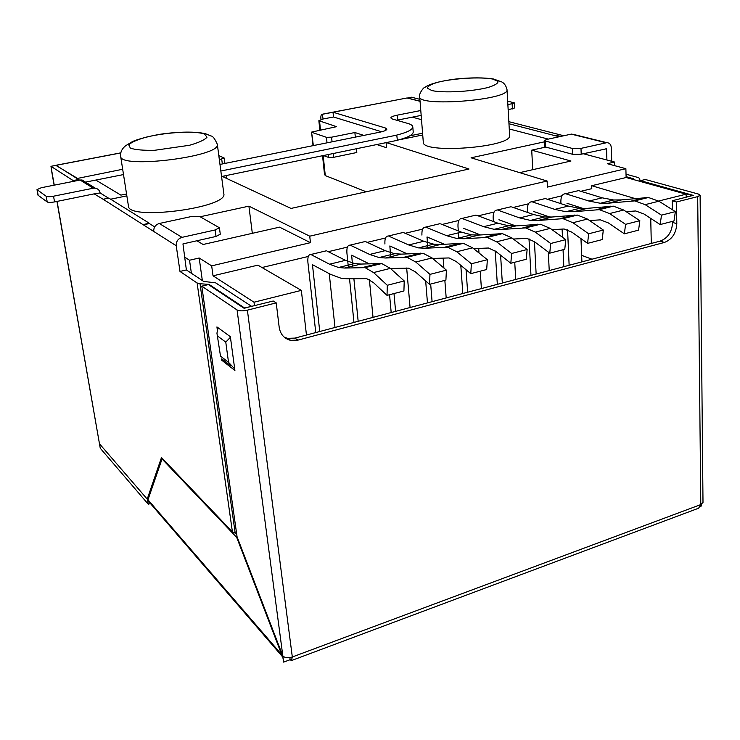 <?xml version="1.0" encoding="UTF-8"?>
<svg xmlns="http://www.w3.org/2000/svg" width="740" height="740" viewBox="0 0 740 740"><rect width="100%" height="100%" fill="white"/><g stroke="black" fill="none" stroke-linecap="round" stroke-linejoin="round"><path stroke-width="1.11" d="M254.024 302.207L213.037 275.817L257.89 265.142L301.337 290.376L254.024 302.207L254.468 305.722M191.392 273.282L189.533 260.23L199.18 258.001L211.668 265.854L213.037 275.817M199.18 258.001L202.344 280.553M376.817 144.55L386.548 147.722L386.104 142.635M421.513 119.686L412.337 117.142M409.784 135.846L422.586 133.219M658.646 201.04L686.11 194.176L626.123 177.517L591.686 185.712L635.059 198.561M306.462 335.044L301.337 290.376M686.11 194.176L686.147 197.275M650.738 218.411L651.293 243.451M614.644 165.667L614.533 162.032L583.259 153.735M509.268 128.982L548.312 139.111M189.533 260.23L184.51 257.002M322.548 155.724L324.499 174.288L325.286 175.593L366.235 191.78M313.362 145.586L311.577 132.099L336.561 126.669L318.857 120.694L323.047 119.011L322.363 114.21C321.188 114.321 320.688 115.773 320.882 118.557L320.975 119.454M218.809 155.576L224.229 158.073L219.345 159.655M323.436 155.539L328.523 157.407L333.647 157.315L356.8 152.514L356.44 148.74M332.057 141.812L331.585 137.187L326.442 137.307L311.938 132.386M591.686 185.712L591.797 188.672L580.826 191.299M562.002 195.795L547.452 199.282M528.471 203.815L513.227 207.459M494.089 212.038L478.132 215.849M458.837 220.465L442.122 224.46M422.66 229.113L405.168 233.294M385.54 237.984L367.225 242.368M347.439 247.095L328.264 251.683M308.303 256.456L261.997 267.529M196.914 240.759L203.121 244.487L279.554 227.143L310.449 242.674L309.736 236.18L547.119 181.032L547.415 187.09L625.874 168.683L626.123 177.517M310.449 242.674L211.668 265.854M386.345 142.589L469.003 169.016L291.033 208.43L222.204 176.379M363.858 135.401L354.876 132.525L355.32 137.122M509.629 135.198L509.638 135.466C512.108 147.482 420.755 154.262 423.28 141.951L419.691 96.783M217.32 144.281L223.832 193.723C228.383 207.857 127.437 220.973 128.427 205.96L120.638 156.242C119.297 169.321 221.667 156.519 217.32 144.281C214.85 138.741 212.75 135.975 211.02 136.003L205.859 133.866C196.516 131.322 178.007 131.628 159.849 134.301C147.778 136.567 138.741 138.935 132.719 141.423L125.56 145.789C121.887 148.814 120.25 152.292 120.638 156.242M398.407 139.971L422.725 134.967M126.845 195.869L110.621 199.208M309.736 236.18L248.908 206.155L200.161 216.765M547.119 181.032L471.093 157.805L544.298 141.867M398.703 120.824L398.62 119.871M331.585 137.187L354.876 132.525M519.684 172.651L570.975 161.015L531.718 150.155L532.735 169.691M95.812 180.07L120.897 195.129L126.549 193.963M252.321 233.322L248.908 206.155M545.75 147.075L531.718 150.155M614.533 162.032L607.337 163.697L625.874 168.683M282.282 654.548L281.755 654.752L236.726 537.443L162.042 458.967L147.972 499.787L149.092 501.97L282.708 656.981M222.86 359.677L221.491 360.038L234.913 370.463L230.353 336.691L216.922 326.923L217.255 329.346M221.334 358.9L221.491 360.038M420.783 110.519L397.278 115.153C393.125 116.014 390.97 116.939 390.812 117.938L392.339 119.001L407.842 123.441C411.07 124.376 412.726 125.55 412.8 126.956C412.578 129.713 407.231 132.414 396.76 135.059L397.38 140.313L221.565 176.508M421.171 115.394L396.723 120.259M412.8 126.956L413.225 132.072C413.003 134.856 407.721 137.575 397.371 140.23M77.256 178.47L122.683 169.266M85.507 182.123L123.506 174.566M219.974 164.428L380.027 132.136C384.439 131.193 386.715 130.185 386.872 129.102L385.318 127.965L333.019 112.24L322.548 114.247M381.627 131.776L333.509 116.994L333.019 112.24L406.38 98.096M55.852 165.381L77.219 178.22M420.052 101.297L407.148 98.022M220.844 171.023L396.927 135.096M611.74 161.292L611.305 147.713C611 144.494 609.51 142.811 606.846 142.663L574.064 134.551M692.751 195.619L640.017 180.773L639.61 178.423L638.222 177.544L626.031 174.196M407.361 98.078L411.44 97.208L419.894 99.326M508.852 121.684L563.778 135.753M626.105 176.675L633.403 178.692L633.431 179.542M605.93 148.629L606.541 148.786L606.911 160.016M508.972 123.756L559.163 136.752M407.351 97.985L420.043 101.204M633.579 179.589L633.403 178.692M686.137 196.202L687.738 196.877M244.579 308.21L251.434 306.221L215.618 282.837L203.676 281.431L186.378 269.952L179.987 271.441L176.24 245.754L103.11 199.254L108.817 198.089L149.276 223.23L143.153 224.553M244.542 307.951L209.05 284.41L200.013 283.725L235.2 533.152L236.587 533.383M148.185 499.185L147.473 499.398L99.475 443.787L147.223 499.112L161.487 457.514L232.425 531.93L197.118 283.004L200.013 283.725M232.425 531.93L235.2 533.152M672.401 209.735L672.253 200.762L676.471 201.983L676.804 223.702C676.193 233.23 672.049 239.482 664.372 242.452L297.989 340.113L290.626 340.354C284.179 338.68 280.368 334.332 279.193 327.311L276.224 302.882L273.217 301.014L243.996 308.219L208.393 284.567L201.798 286.158L237.068 536.805L282.846 656.01C285.02 657.925 288.175 658.249 292.318 656.981L291.421 660.57L290.145 659.692L283.651 662.115L282.81 655.908M284.234 337.172L287.592 338.337L294.927 338.106L660.219 241.083C667.878 238.123 672.013 231.898 672.605 222.407L672.586 221.334M555.259 135.762L559.856 134.773M555.24 135.494L559.847 134.495M143.199 224.868L149.323 223.545L154.688 226.884M79.578 180.144L56.12 165.325L50.958 166.315L51.809 171.199M74.167 181.217L73.501 180.801L78.903 179.728M94.174 193.871L100.15 192.946L108.502 198.144M37 189.607L46.204 196.276C47.49 196.868 49.931 196.849 53.539 196.202L93.258 188.21L80.105 180.042L41.375 187.701L37 189.607L37.999 195.194L47.212 201.974C48.498 202.584 50.94 202.556 54.547 201.918L94.193 193.862L103.11 199.254M73.501 180.801L50.958 166.315M73.454 180.523L78.856 179.459M333.509 116.994L323.047 119.011M150.451 503.552L148.268 504.218L100.252 448.227L56.952 201.428M701.502 504.273L701.52 505.947L700.558 506.308M147.473 499.398L148.268 504.218M283.651 662.115L282.615 655.982M289.867 657.61L290.145 659.692M276.224 302.882L247.391 310.153L292.318 656.981L700.789 504.588L703 502.46L700.105 195.221L698.449 194.074L645.336 179.496L640.498 180.662L693.454 195.434M676.471 201.983L697.691 196.627L700.789 504.588L698.606 508.214L291.949 660.376M236.726 537.443L237.244 537.277M162.042 458.967L162.689 458.772M282.754 657.046L281.755 654.752L147.972 499.787M217.745 336.173L225.774 342.13L228.531 362.322L220.511 356.134L216.94 333.176L218.06 327.755M220.511 356.134L216.94 333.176M228.531 362.322L234.7 368.918M225.774 342.13L230.427 337.274M147.223 499.112L148.324 498.779M80.105 180.042L82.048 179.987L85.923 182.382M93.258 188.21L95.257 188.154C97.93 188.672 99.558 190.273 100.15 192.946M186.378 269.952L182.956 243.904L216.015 236.458L220.279 234.21L219.41 227.744L199.708 216.515L191.318 216.552L159.304 223.489C155.4 224.756 153.55 227.439 153.763 231.537M159.304 223.489L182.012 237.355L215.146 229.964L219.41 227.744M182.012 237.355C177.97 238.687 176.046 241.49 176.24 245.754M508.167 109.798L514.688 107.929L514.411 102.934L507.668 101.093M507.88 104.784L514.411 102.934M606.097 142.764L571.262 134.134L546.731 139.453L544.233 140.674L572.575 148.527L580.983 148.37L606.846 142.663M571.262 134.134L571.983 134.042M544.233 140.674L544.51 146.317L545.547 147.019L572.816 154.346L581.215 154.197L606.541 148.786M282.846 656.01L237.078 309.958L201.798 286.158M237.078 309.958C239.344 311.078 242.775 311.142 247.391 310.153M672.253 200.762L693.454 195.323M697.691 196.627L700.105 195.221M197.118 283.004L179.987 271.441M692.742 195.388L687.738 196.646M581.649 255.346L591.982 259.204M661.495 215.155L675.37 211.612L673.992 220.973L660.163 224.553L661.495 215.155L645.151 204.647L634.735 200.882L608.298 203.186L600.344 203.269L613.682 199.994L621.711 199.883L608.298 203.186M576.488 191.105L565.379 193.76C562.372 193.936 560.874 196.544 560.865 201.595L560.957 203.676M613.682 199.994L602.203 197.83L579.216 190.809M675.37 211.612L658.905 201.206L648.407 197.497L621.711 199.883M581.908 261.877L580.974 238.641M579.744 208.384L579.707 207.376M567.58 229.826L569.134 265.272M566.96 203.26L583.268 208.523M660.163 224.553L643.902 213.953L635.697 210.974L626.105 211.631M602.203 197.83L588.975 201.049L600.344 203.269M588.975 201.049L566.192 193.917M562.104 228.956L562.483 237.263M563.048 249.732L563.815 266.687M387.288 285.279L404.234 280.95L403.911 290.986L387.029 295.362L387.288 285.279L373.571 272.57L365.107 267.658L344.711 268.046L338.541 267.501L354.636 263.551L360.926 264.06L344.711 268.046M324.869 251.147L310.726 254.523C308.432 254.486 307.498 257.168 307.923 262.589L315.776 332.565M354.636 263.551L345.469 260.332L326.969 251.036M404.234 280.95L390.341 268.38L381.738 263.542L360.926 264.06M334.998 327.459L329.245 273.652M387.029 295.362L373.386 282.541L366.716 278.647L346.968 278.776L340.937 278.203L330.632 274.392L312.465 264.698L319.745 331.511M345.469 260.332L329.55 264.217L338.541 267.501M329.55 264.217L311.364 254.764M625.577 224.34L639.841 220.696L638.583 230.149L624.375 233.831L625.577 224.34L609.529 213.555L599.335 209.651L573.611 211.723L565.86 211.723L579.54 208.365L587.375 208.338L573.611 211.723M543.225 199.042L531.736 201.789C528.813 201.937 527.38 204.564 527.426 209.661L527.574 212.445M579.54 208.365L568.338 206.072L545.88 198.764M639.841 220.696L623.672 210.021L613.386 206.164L587.375 208.338M549.228 270.562L548.322 252.1M546.601 217.116L546.546 215.932M534.437 241.693L536.139 274.031M533.364 211.399L550.051 217.135M624.375 233.831L608.41 222.953L600.38 219.854L589.577 220.538M568.338 206.072L554.769 209.374L565.86 211.723M554.769 209.374L532.523 201.955M528.998 238.826L530.978 275.41M429.959 274.374L446.414 270.165L445.906 280.099L429.524 284.345L429.959 274.374L415.778 262.016L406.972 257.289L385.54 258.001L379.065 257.557L394.707 253.718L401.302 254.125L385.54 258.001M363.673 241.888L350.02 245.153C347.606 245.143 346.57 247.817 346.93 253.182L348.355 267.149M394.707 253.718L385.151 250.675L365.884 241.739M446.414 270.165L432.058 257.946L423.123 253.293L401.302 254.125M373.025 317.358L369.389 279.618M367.863 263.792L367.799 263.125M369.057 263.745L351.657 255.198L352.619 266.104M353.887 278.666L358.169 321.308M429.524 284.345L415.418 271.885L408.48 268.139L390.48 268.509M385.151 250.675L369.658 254.449L379.065 257.557M369.658 254.449L350.686 245.375M349.53 278.739L353.97 322.418M588.652 233.785L603.313 230.038L602.193 239.584L587.588 243.368L588.652 233.785L572.927 222.712L562.974 218.651L537.989 220.483L530.469 220.409L544.51 216.968L552.123 217.005L537.989 220.483M509.12 207.181L497.234 210.021C494.403 210.142 493.034 212.778 493.145 217.921L493.367 221.51M544.51 216.968L533.596 214.535L511.701 206.932M603.313 230.038L587.458 219.077L577.413 215.081L552.123 217.005M515.734 279.452L514.735 262.256M513.384 239.048L526.815 238.363L534.447 241.703L549.755 253.173L550.68 243.497L535.298 232.12L525.604 227.911L501.415 229.483L494.135 229.326L508.556 225.783L515.937 225.913L501.415 229.483M512.635 226.033L512.561 224.747M500.601 255.189L502.321 283.022M498.927 219.743L515.771 225.931M587.588 243.368L571.937 232.203L564.102 228.984L552.021 229.678M533.596 214.535L519.674 217.921L530.469 220.409M519.674 217.921L498.002 210.197M495.227 250.971L497.326 284.345M471.38 263.773L487.355 259.694L486.68 269.526L470.769 273.652L471.38 263.773L456.774 251.767L447.644 247.215L425.232 248.233L418.47 247.891L433.696 244.154L440.559 244.459L425.232 248.233M401.459 232.869L388.278 236.023C385.753 236.051 384.624 238.715 384.92 244.024M433.696 244.154L423.761 241.277L403.772 232.693M487.355 259.694L472.582 247.808L463.342 243.331L440.559 244.459M410.08 307.516L406.667 268.019M405.446 253.913L405.372 253.006M407.167 253.82L389.851 245.957L390.674 256.734M391.728 268.463L391.849 269.739M393.995 293.549L395.604 311.364M470.769 273.652L456.238 261.535L449.05 257.936L432.66 258.454M423.761 241.277L408.684 244.949L418.47 247.891M408.684 244.949L388.972 236.227M389.555 294.705L391.192 312.539M550.68 243.497L565.758 239.64L564.777 249.278L549.755 253.173M474.146 215.525L461.853 218.467C459.115 218.559 457.82 221.204 457.986 226.403L458.31 230.917M508.556 225.783L497.946 223.212L476.643 215.294M565.758 239.64L550.236 228.383L540.441 224.238L515.937 225.913M481.398 288.572L480.232 271.201M479.002 252.978L478.697 248.363M477.809 235.117L477.716 233.849M466.052 269.712L467.643 292.226M463.601 228.299L480.491 234.941M497.946 223.212L483.655 226.69L494.135 229.326M483.655 226.69L462.593 218.651M458.449 232.832L458.874 238.706M460.798 265.336L462.833 293.502M511.599 253.487L527.12 249.519L526.288 259.259L510.831 263.264L511.599 253.487L496.596 241.804L487.17 237.429L463.851 238.733L456.811 238.483L471.63 234.848L478.762 235.061L463.851 238.733M438.274 224.09L425.546 227.125C422.901 227.189 421.698 229.844 421.92 235.098M471.63 234.848L461.344 232.12L440.679 223.887M527.12 249.519L511.96 237.956L502.432 233.646L478.762 235.061M446.192 297.924L444.851 280.368M443.898 268.028L443.131 258.01M442.085 244.367L442.002 243.266M444.296 244.228L427.036 236.948L427.739 247.613M430.671 284.049L432.086 301.67M510.831 263.264L495.902 251.48L488.474 248.011L473.609 248.631M461.344 232.12L446.664 235.699L456.811 238.483M446.664 235.699L426.268 227.328M425.667 280.941L427.461 302.901M492.664 79.041L498.02 81.326C498.224 83.315 494.875 85.377 487.956 87.514C471.473 91.649 443.88 93.148 432.003 90.613L427.295 88.199C427.655 86.182 431.328 84.147 438.321 82.112C454.499 78.237 480.223 76.757 492.664 79.041M506.993 89.484L507.011 89.743C509.407 100.131 416.971 107.282 419.673 96.579C418.544 94.35 423.567 86.95 425.204 87.2C427.359 85.23 436.72 81.372 456.58 78.93C471.436 77.506 483.673 77.515 493.293 78.949L501.424 81.798C500.629 81.567 505.476 82.547 507.011 89.743L509.638 135.466M204.508 134.014L207.006 137.196C204.786 139.86 198.949 142.561 189.477 145.281L154.753 150.276C143.551 150.525 135.42 149.813 130.36 148.157L128.742 144.809C131.618 142.108 137.76 139.472 147.177 136.9C167.897 132.09 195.008 130.684 204.508 134.014M319.569 121.24L320.476 129.842M323.186 155.594L325.286 175.593M224.081 177.258L223.924 176.028M222.342 163.956L221.713 159.183M333.647 157.315L333.259 153.513M328.523 157.407L328.227 154.549M327.015 142.829L326.442 137.307M397.704 120.056L397.278 115.153M385.54 130.444L385.318 127.965M120.694 152.949L56.379 165.279M633.468 178.738L633.495 179.561M209.05 284.41L209.143 285.067M208.911 284.373L208.995 284.974M672.605 222.407L676.804 223.702M51.902 171.717L54.251 185.157M57.091 201.4L99.475 443.787M294.927 338.106L297.989 340.113M660.219 241.083L664.372 242.452M53.539 196.202L54.547 201.918M37.185 189.865L38.184 195.453M46.204 196.276L47.212 201.974M215.146 229.964L216.015 236.458M512.126 103.933L512.404 108.937M580.983 148.37L581.215 154.197M572.575 148.527L572.816 154.346M545.269 141.358L545.547 147.019M658.905 201.206L645.151 204.647M645.419 197.524L631.775 200.901M390.341 268.38L373.571 272.57M379.38 263.348L362.794 267.454M623.672 210.021L609.529 213.555M610.472 206.173L596.449 209.642M432.058 257.946L415.778 262.016M420.662 253.136L404.549 257.122M587.458 219.077L572.927 222.712M574.573 215.053L560.171 218.624M472.582 247.808L456.774 251.767M460.77 243.21L445.119 247.086M550.236 228.383L535.298 232.12M537.684 224.183L522.884 227.846M426.897 237.198L427.359 237.087M511.96 237.956L496.596 241.804M499.768 233.562L484.543 237.327M318.857 120.694L319.828 129.963M224.229 158.073L224.923 163.429M226.496 175.5L226.903 178.571M311.577 132.099L313.039 145.651M120.713 152.865L56.259 165.214M406.945 97.995L322.363 114.21M51.708 171.467L54.103 185.185M230.399 365.514L222.231 359.187M287.592 338.337L290.626 340.354M95.257 188.154L82.048 179.987M634.735 200.882L648.407 197.497M578.403 190.652L565.379 193.76M365.107 267.658L381.738 263.542M326.322 250.804L310.726 254.523M599.335 209.651L613.386 206.164M545.084 198.597L531.736 201.789M406.972 257.289L423.123 253.293M365.209 241.527L350.02 245.153M562.974 218.651L577.413 215.081M510.924 206.756L497.234 210.021M447.644 247.215L463.342 243.331M403.069 232.49L388.278 236.023M525.604 227.911L540.441 224.238M475.885 215.109L461.853 218.467M487.17 237.429L502.432 233.646M439.949 223.693L425.546 227.125"/></g></svg>
